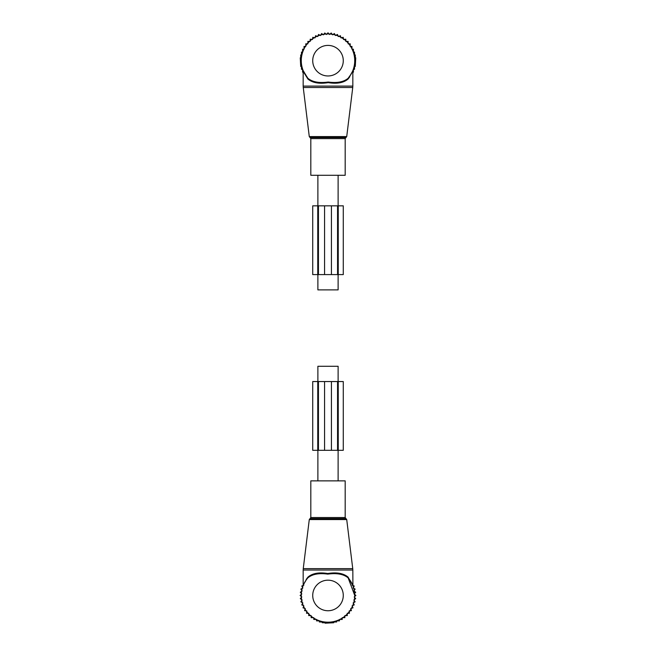 <?xml version="1.0" encoding="UTF-8"?>
<svg xmlns="http://www.w3.org/2000/svg" width="656" height="656" viewBox="0 0 656 656"><rect width="100%" height="100%" fill="white"/><g stroke="black" fill="none" stroke-linecap="round" stroke-linejoin="round"><path stroke-width="0.98" d="M317.881 175.283L317.881 205.836M317.881 274.593L317.881 289.878L338.119 289.878L338.119 274.593M338.119 175.283L338.119 205.836M317.881 480.864L317.881 450.311M317.881 381.554L317.881 366.269L338.119 366.269L338.119 381.554M338.119 480.864L338.119 450.311M312.912 480.864L345.187 480.864L345.187 517.535L310.813 517.535L310.813 480.864L312.912 480.864M354.74 595.459A26.74 26.74 0 0 0 348.139 577.879L354.74 595.459A26.74 26.74 0 0 1 328 622.2A26.74 26.74 0 0 1 307.861 577.879A26.74 26.74 0 0 0 328 622.2A26.74 26.74 0 0 0 348.139 577.879C343.637 574.131 336.848 572.877 327.779 574.115C318.898 572.901 312.256 574.156 307.861 577.879L307.918 577.124C312.387 573.303 319.005 572.098 327.779 573.508C336.741 572.081 343.506 573.287 348.082 577.124L352.895 585.693M348.139 577.879L348.082 577.124M348.549 578.354L348.935 578.83M350.468 580.962L351.772 583.217M306.295 579.847L305.138 581.593M306.139 580.06L303.925 583.824M305.671 580.757L305.967 580.314M307.393 578.428L307.861 577.87M303.318 584.931L307.352 577.821M306.213 579.404L307.918 577.124M303.867 585.168L301.76 586.021L302.851 588.014L300.85 589.096L302.154 590.949L300.3 592.261L301.809 593.951L300.112 595.459L301.809 596.976L300.3 598.666L302.154 599.969L300.85 601.831L302.851 602.913L301.76 604.906L303.867 605.759L303.023 607.858L305.212 608.456L304.614 610.654L306.86 610.99L306.516 613.237L308.779 613.319L308.697 615.59L311.141 615.59L311.141 617.673L313.765 617.673L313.765 619.436L316.528 619.436L316.528 620.879L319.382 620.879L319.382 621.986L322.252 621.986L322.252 622.749L325.13 622.749L325.13 623.2L333.748 622.749L333.748 621.986L336.618 621.986L336.618 620.879L339.472 620.879L339.472 619.436L342.235 619.436L342.235 617.673L344.859 617.673L344.859 615.59L347.303 615.59L347.221 613.319L349.484 613.237L349.14 610.99L351.386 610.654L350.788 608.456L352.977 607.858L352.133 605.759L354.24 604.906L353.149 602.913L355.15 601.831L353.846 599.969L355.7 598.666L354.191 596.976L355.888 595.459L354.191 593.951L355.7 592.261L353.846 590.949L355.15 589.096L353.149 588.014L354.24 586.021L352.133 585.168M352.83 583.02L352.83 583.43M303.17 583.02L303.17 583.43M318.447 381.554L318.447 450.311L312.723 450.311L312.723 381.554L331.436 381.554L331.436 450.311L318.447 450.311M338.242 381.554L337.553 381.554L337.553 450.311L343.277 450.311L343.277 381.554L338.242 381.554L338.242 450.311M337.553 381.554L331.436 381.554M337.553 450.311L331.436 450.311M345.187 175.283L310.813 175.283L310.813 138.613L345.187 138.613L345.187 175.283M351.157 74.054L348.139 78.269A26.74 26.74 0 0 0 328 33.948A26.74 26.74 0 0 0 307.861 78.269L303.687 71.816M349.861 76.088L352.83 70.832L352.83 86.108L303.17 86.108L303.252 87.502L352.748 87.502L352.83 86.108M349.787 76.744L348.082 79.023L348.139 78.269C343.744 81.992 337.102 83.246 328.221 82.033C319.152 83.271 312.363 82.016 307.861 78.269L303.17 70.823L303.17 86.108M348.082 79.023C343.613 82.845 336.995 84.05 328.221 82.64C319.259 84.066 312.494 82.861 307.918 79.023L303.81 72.406M303.105 70.454L307.582 77.949M352.83 72.16L353.412 72.16L353.412 69.298L354.519 69.298L354.519 66.436L355.29 66.436L355.741 57.818L355.29 57.818L355.29 54.932L354.519 54.932L354.519 52.07L353.412 52.07L353.412 49.208L351.977 49.208L351.977 46.445L350.214 46.445L350.214 43.829L348.123 43.829L348.123 41.385L345.86 41.467L345.778 39.196L343.531 39.54L343.186 37.302L340.997 37.9L340.398 35.711L338.291 36.556L337.446 34.448L335.454 35.531L334.371 33.538L332.51 34.842L331.206 32.989L329.509 34.497L328 32.8L326.491 34.497L324.794 32.989L323.49 34.842L321.629 33.538L320.546 35.531L318.554 34.448L317.709 36.556L315.602 35.711L315.003 37.9L312.814 37.302L312.469 39.54L310.222 39.196L310.14 41.467L307.877 41.385L307.877 43.829L305.786 43.829L305.786 46.445L304.023 46.445L304.023 49.208L302.588 49.208L302.588 52.07L301.481 52.07L301.481 54.932L300.71 54.932L300.71 57.818L300.259 57.818L300.71 66.436L301.481 66.436L301.481 69.298L302.588 69.298L302.588 72.16L303.17 72.16M337.553 274.593L337.553 205.836L343.277 205.836L343.277 274.593L324.564 274.593L324.564 205.836L337.553 205.836M317.758 274.593L318.447 274.593L318.447 205.836L312.723 205.836L312.723 274.593L317.758 274.593L317.758 205.836M318.447 274.593L324.564 274.593M318.447 205.836L324.564 205.836M303.17 585.324L303.17 570.039L352.83 570.039L352.748 568.645L303.252 568.645L309.279 519.56L346.721 519.56L352.748 568.645M343.277 595.459A15.277 15.277 0 0 0 328 580.183A15.277 15.277 0 0 0 312.723 595.459A15.277 15.277 0 0 0 328 610.744A15.277 15.277 0 0 0 343.277 595.459M310.813 517.535L310.042 518.617L345.958 518.617L345.187 517.535M317.758 381.554L317.758 450.311M324.564 381.554L324.564 450.311M346.721 136.587L345.958 137.53L310.042 137.53L309.279 136.587L346.721 136.587L352.748 87.502M312.723 60.688A15.277 15.277 0 0 0 328 75.965A15.277 15.277 0 0 0 343.277 60.688A15.277 15.277 0 0 0 328 45.403A15.277 15.277 0 0 0 312.723 60.688M338.242 274.593L338.242 205.836M331.436 274.593L331.436 205.836M352.83 570.039L352.903 585.734M303.17 570.039L303.252 568.645M345.958 518.617L346.721 519.56M310.042 518.617L309.279 519.56M309.279 136.587L303.252 87.502M345.958 137.53L345.187 138.613M310.042 137.53L310.813 138.613"/></g></svg>
